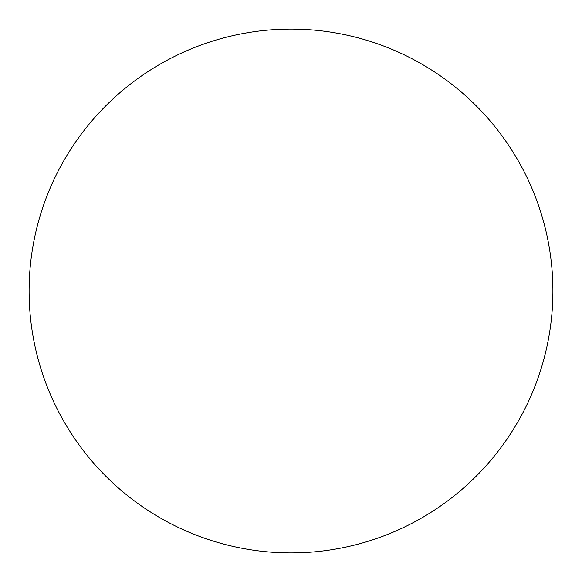 <?xml version="1.0" encoding="UTF-8"?>
<svg xmlns="http://www.w3.org/2000/svg" width="582" height="582" viewBox="0 0 582 582"><rect width="100%" height="100%" fill="white"/><g stroke="black" fill="none" stroke-linecap="round" stroke-linejoin="round"><path stroke-width="0.44" stroke-dasharray="2.91 2.18" d="M73.237 145.493C63.685 159.795 55.617 174.891 49.034 190.772C42.457 206.661 37.488 223.037 34.134 239.908C30.781 256.771 29.1 273.802 29.1 291A261.9 261.9 0 0 0 291 552.9A261.9 261.9 0 0 0 552.9 291A261.9 261.9 0 0 0 291 29.1A261.9 261.9 0 0 0 29.1 291C29.1 308.198 30.781 325.229 34.134 342.092C37.488 358.963 42.457 375.339 49.034 391.228C55.617 407.109 63.685 422.205 73.237 436.507M508.763 436.507C518.315 422.205 526.383 407.109 532.966 391.228C539.543 375.339 544.512 358.963 547.866 342.092C551.219 325.229 552.9 308.198 552.9 291C552.9 273.802 551.219 256.771 547.866 239.908C544.512 223.037 539.543 206.661 532.966 190.772C526.383 174.891 518.315 159.795 508.763 145.493M436.507 73.237C422.205 63.685 407.109 55.617 391.228 49.034C375.339 42.457 358.963 37.488 342.092 34.134C325.229 30.781 308.198 29.1 291 29.1C273.802 29.1 256.771 30.781 239.908 34.134C223.037 37.488 206.661 42.457 190.772 49.034C174.891 55.617 159.795 63.685 145.493 73.237M145.493 508.763C159.795 518.315 174.891 526.383 190.772 532.966C206.661 539.543 223.037 544.512 239.908 547.866C256.771 551.219 273.802 552.9 291 552.9C308.198 552.9 325.229 551.219 342.092 547.866C358.963 544.512 375.339 539.543 391.228 532.966C407.109 526.383 422.205 518.315 436.507 508.763"/><path stroke-width="0.87" d="M552.9 291A261.9 261.9 0 0 1 291 552.9A261.9 261.9 0 0 1 29.1 291A261.9 261.9 0 0 1 291 29.1A261.9 261.9 0 0 1 552.9 291C552.9 308.198 551.219 325.229 547.866 342.092C544.512 358.963 539.543 375.339 532.966 391.228C526.383 407.109 518.315 422.205 508.763 436.507C499.211 450.803 488.349 464.029 476.192 476.192C464.029 488.349 450.803 499.211 436.507 508.763C422.205 518.315 407.109 526.383 391.228 532.966C375.339 539.543 358.963 544.512 342.092 547.866C325.229 551.219 308.198 552.9 291 552.9C273.802 552.9 256.771 551.219 239.908 547.866C223.037 544.512 206.661 539.543 190.772 532.966C174.891 526.383 159.795 518.315 145.493 508.763C131.197 499.211 117.971 488.349 105.808 476.192C93.651 464.029 82.79 450.803 73.237 436.507C63.685 422.205 55.617 407.109 49.034 391.228C42.457 375.339 37.488 358.963 34.134 342.092C30.781 325.229 29.1 308.198 29.1 291C29.1 273.802 30.781 256.771 34.134 239.908C37.488 223.037 42.457 206.661 49.034 190.772C55.617 174.891 63.685 159.795 73.237 145.493C82.79 131.197 93.651 117.971 105.808 105.808C117.971 93.651 131.197 82.79 145.493 73.237C159.795 63.685 174.891 55.617 190.772 49.034C206.661 42.457 223.037 37.488 239.908 34.134C256.771 30.781 273.802 29.1 291 29.1C308.198 29.1 325.229 30.781 342.092 34.134C358.963 37.488 375.339 42.457 391.228 49.034C407.109 55.617 422.205 63.685 436.507 73.237C450.803 82.79 464.029 93.651 476.192 105.808C488.349 117.971 499.211 131.197 508.763 145.493C518.315 159.795 526.383 174.891 532.966 190.772C539.543 206.661 544.512 223.037 547.866 239.908C551.219 256.771 552.9 273.802 552.9 291M508.763 145.493C499.211 131.197 488.349 117.971 476.192 105.808C464.029 93.651 450.803 82.79 436.507 73.237M145.493 73.237C131.197 82.79 117.971 93.651 105.808 105.808C93.651 117.971 82.79 131.197 73.237 145.493M73.237 436.507C82.79 450.803 93.651 464.029 105.808 476.192C117.971 488.349 131.197 499.211 145.493 508.763M436.507 508.763C450.803 499.211 464.029 488.349 476.192 476.192C488.349 464.029 499.211 450.803 508.763 436.507"/></g></svg>

